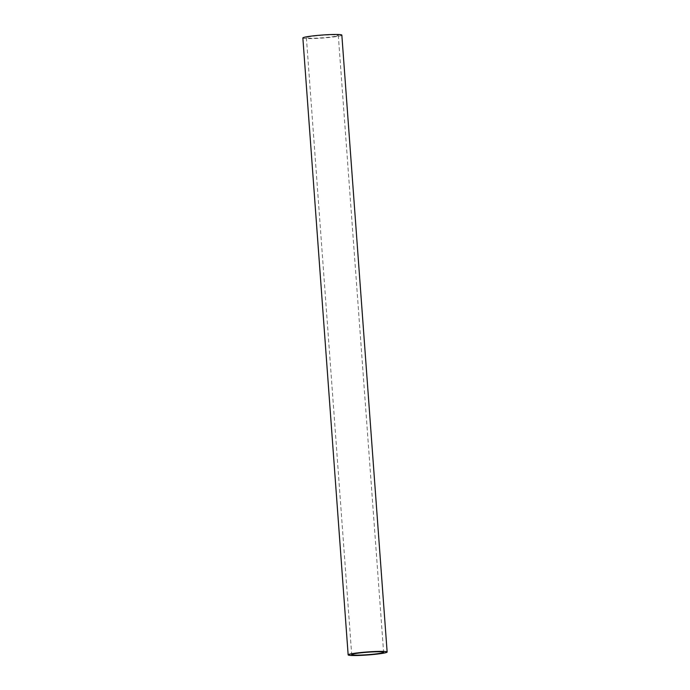 <?xml version="1.0" encoding="UTF-8"?>
<svg xmlns="http://www.w3.org/2000/svg" width="690" height="690" viewBox="0 0 690 690"><rect width="100%" height="100%" fill="white"/><g stroke="black" fill="none" stroke-linecap="round" stroke-linejoin="round"><path stroke-width="0.52" stroke-dasharray="3.45 2.59" d="M302.858 37.976A19.544 1.518 175.8 0 0 316.408 38.424A19.544 1.518 175.8 0 0 338.16 36.277A19.544 1.518 175.8 0 0 341.843 35.112M335.288 36.328A15.991 1.242 -4.2 0 1 317.486 38.088A15.991 1.242 -4.2 0 1 306.395 37.717A15.991 1.242 -4.2 0 1 309.413 36.76A15.991 1.242 -4.2 0 1 327.207 35.009A15.991 1.242 -4.2 0 1 338.298 35.371A15.991 1.242 -4.2 0 1 335.288 36.328M306.395 37.717L351.702 654.629M338.298 35.371L383.606 652.283"/><path stroke-width="1.03" d="M351.84 653.723A19.544 1.518 -4.2 0 1 373.592 651.576A19.544 1.518 -4.2 0 1 387.142 652.024A19.544 1.518 -4.2 0 1 383.459 653.189A19.544 1.518 -4.2 0 1 361.715 655.336A19.544 1.518 -4.2 0 1 348.157 654.888A19.544 1.518 -4.2 0 1 351.84 653.723M387.142 652.024L341.843 35.112A19.544 1.518 175.8 0 0 328.285 34.664A19.544 1.518 175.8 0 0 306.541 36.812A19.544 1.518 175.8 0 0 302.858 37.976L348.157 654.888M380.587 653.24A15.991 1.242 -4.2 0 1 362.793 654.991A15.991 1.242 -4.2 0 1 351.702 654.629A15.991 1.242 -4.2 0 1 354.712 653.672A15.991 1.242 -4.2 0 1 372.514 651.912A15.991 1.242 -4.2 0 1 383.606 652.283A15.991 1.242 -4.2 0 1 380.587 653.24"/></g></svg>
